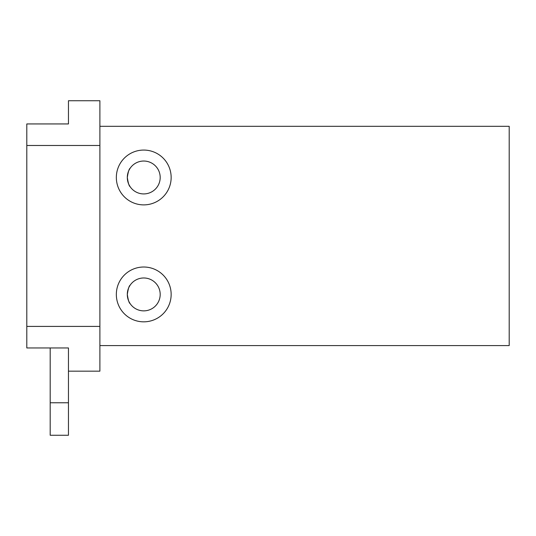 <?xml version="1.0" encoding="UTF-8"?>
<svg xmlns="http://www.w3.org/2000/svg" width="536" height="536" viewBox="0 0 536 536"><rect width="100%" height="100%" fill="white"/><g stroke="black" fill="none" stroke-linecap="round" stroke-linejoin="round"><path stroke-width="0.8" d="M130.074 168.338L128.881 170.421L130.074 168.338C129.109 168.806 128.184 171.848 127.3 177.476A16.449 16.449 0 0 0 143.749 193.925A16.449 16.449 0 0 0 160.19 177.476A16.449 16.449 0 0 0 143.749 161.035A16.449 16.449 0 0 0 127.3 177.476L127.715 181.054L127.3 177.677M130.074 186.615L128.895 184.558L130.074 186.615C129.109 186.166 128.191 183.118 127.3 177.476A16.449 16.449 0 0 0 143.749 193.925A16.449 16.449 0 0 0 160.19 177.476A16.449 16.449 0 0 0 143.749 161.035A16.449 16.449 0 0 0 127.3 177.476L127.702 173.965L127.3 177.269M116.339 177.476A27.41 27.41 0 0 0 143.749 204.886A27.41 27.41 0 0 0 171.151 177.476A27.41 27.41 0 0 1 143.749 204.886A27.41 27.41 0 0 1 116.339 177.476A27.41 27.41 0 0 1 143.749 150.067A27.41 27.41 0 0 1 171.151 177.476A27.41 27.41 0 0 0 143.749 150.067A27.41 27.41 0 0 0 116.339 177.476M509.2 126.315L99.89 126.315L509.2 126.315L509.2 345.586L509.2 126.315M99.89 345.586L509.2 345.586L99.89 345.586M116.339 294.425A27.41 27.41 0 0 1 143.749 267.015A27.41 27.41 0 0 1 171.151 294.425A27.41 27.41 0 0 1 143.749 321.835A27.41 27.41 0 0 1 116.339 294.425A27.41 27.41 0 0 0 143.749 321.835A27.41 27.41 0 0 0 171.151 294.425A27.41 27.41 0 0 0 143.749 267.015A27.41 27.41 0 0 0 116.339 294.425M130.074 285.286L128.881 287.363L130.074 285.286C129.109 285.748 128.184 288.797 127.3 294.425A16.449 16.449 0 0 0 143.749 310.867A16.449 16.449 0 0 0 160.19 294.425A16.449 16.449 0 0 0 143.749 277.976A16.449 16.449 0 0 0 127.3 294.425A16.449 16.449 0 0 0 143.749 310.867A16.449 16.449 0 0 0 160.19 294.425A16.449 16.449 0 0 0 143.749 277.976A16.449 16.449 0 0 0 127.3 294.425L127.715 298.003L127.3 294.619M130.074 303.557L128.895 301.507L130.074 303.557C129.109 303.108 128.191 300.066 127.3 294.425L127.702 290.907L127.3 294.217M99.89 126.315L99.89 371.167L68.461 371.167M50.19 402.764L68.461 402.764L68.461 435.266L50.19 435.266L50.19 347.958L50.19 402.764L68.461 402.764L68.461 347.958L26.8 347.958L26.8 326.411L99.89 326.411L99.89 145.484L26.8 145.484L26.8 123.943L68.461 123.943L68.461 100.734L99.89 100.734L99.89 145.484L26.8 145.484L26.8 123.943L68.461 123.943M68.461 402.764L68.461 347.958L26.8 347.958L26.8 145.484L26.8 326.411L99.89 326.411"/></g></svg>
